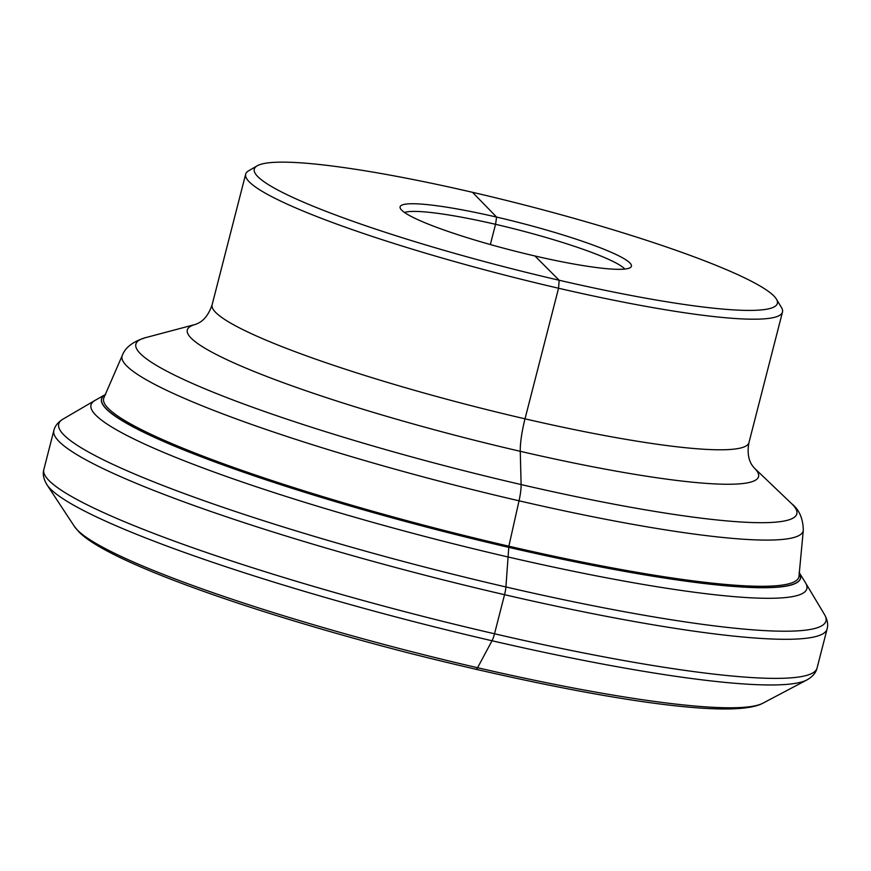 <?xml version="1.0" encoding="UTF-8"?>
<svg xmlns="http://www.w3.org/2000/svg" width="871" height="871" viewBox="0 0 871 871"><rect width="100%" height="100%" fill="white"/><g stroke="black" fill="none" stroke-linecap="round" stroke-linejoin="round"><path stroke-width="1.31" d="M257.195 165.817A270.021 32.434 14.4 0 1 279.591 162.158A270.021 32.434 -165.6 0 1 561.904 214.974A270.021 32.434 -165.6 0 1 776.42 299.134A270.021 32.434 -165.6 0 1 752.065 310.392A270.021 32.434 14.4 0 1 438.919 248.834A270.021 32.434 14.4 0 1 257.195 165.817L248.627 170.803A277.12 33.294 14.4 0 0 245.655 174.2A277.12 33.294 14.4 0 0 450.851 260.516A277.12 33.294 14.4 0 0 756.529 319.178A277.12 33.294 -165.6 0 0 782.485 312.025L748.962 442.62A277.12 33.294 -165.6 0 1 722.995 449.774A277.12 33.294 14.4 0 1 417.318 391.112A277.12 33.294 14.4 0 1 212.121 304.785C206.884 320.201 198.773 322.695 198.218 323.228L195.518 324.393A294.888 35.428 14.4 0 0 376.773 413.409A294.888 35.428 14.4 0 0 730.943 484.232A294.888 35.428 -165.6 0 0 754.068 467.803L791.619 503.656A341.203 40.991 -165.6 0 1 764.858 522.665A341.203 40.991 14.4 0 1 355.074 440.704A341.203 40.991 14.4 0 1 145.337 337.719C132.98 341.563 125.315 347.442 122.321 355.346A351.601 42.244 14.4 0 0 379.223 464.733A351.601 42.244 14.4 0 0 770.214 540.064A351.601 42.244 -165.6 0 0 803.302 530.189L799.001 576.188A358.885 43.115 -165.6 0 1 765.239 586.259A358.885 43.115 -165.6 0 1 403.055 519.628A358.885 43.115 -165.6 0 1 108.287 408.423A358.885 43.115 -165.6 0 1 103.921 397.72L122.321 355.346M411.286 203.749A119.414 14.35 -165.6 0 1 546.923 230.151A119.414 14.35 -165.6 0 1 630.898 267.125A119.414 14.35 -165.6 0 1 620.239 269.313A119.414 14.35 14.4 0 1 492.463 245.143A119.414 14.35 14.4 0 1 400.127 207.875A119.414 14.35 14.4 0 1 411.286 203.749M624.812 269.052A115.473 13.871 -165.6 0 0 530.831 233.199A115.473 13.871 -165.6 0 0 413.05 211.413A115.473 13.871 14.4 0 0 404.536 212.502M776.42 299.134L781.516 307.626A277.12 33.294 -165.6 0 1 782.485 312.025M490.34 244.555L495.545 224.315L496.601 217.086L472.496 192.306L496.601 217.086L495.545 224.315L490.34 244.555M475.718 669.276A10.659 2.069 -77 0 0 477.569 667.73L492.028 640.762A10.659 2.069 -77 0 0 494.51 633.783L504.549 594.697A10.659 2.069 -77 0 0 505.909 586.956L508.86 546.193L519.04 500.803A21.318 4.148 -77 0 0 521.108 484.57L520.27 451.309A35.526 6.914 103 0 1 525.017 418.831L558.551 288.236L559.16 280.244L534.925 255.976M762.865 703.213A358.493 43.071 14.4 0 1 420.737 653.979A358.493 43.071 14.4 0 1 77.443 530.101A358.493 43.071 -165.6 0 1 74.405 526.443L78.695 531.658C107.024 561.545 250.641 612.389 410.96 653.566C578.671 695.798 730.061 720.97 762.865 703.213L806.949 679.924C812.61 676.702 815.985 672.75 817.063 668.057A399.158 47.949 14.4 0 1 456.654 624.779A399.158 47.949 14.4 0 1 48.994 480.542A399.158 47.949 -165.6 0 1 43.844 469.523C42.505 474.009 43.55 479.094 46.99 484.799A395.728 47.546 -165.6 0 0 50.344 488.838A395.728 47.546 14.4 0 0 429.294 625.574A395.728 47.546 14.4 0 0 806.949 679.924M827.102 628.96C828.332 624.714 827.494 619.956 824.587 614.686A396.044 47.578 14.4 0 1 491.407 583.57A396.044 47.578 14.4 0 1 63.855 434.912A396.044 47.578 -165.6 0 1 62.962 419.136C57.965 422.239 54.938 426.006 53.871 430.437A399.158 47.949 -165.6 0 0 59.032 441.455A399.158 47.949 14.4 0 0 466.682 585.693A399.158 47.949 14.4 0 0 827.102 628.96L817.063 668.057M62.962 419.136L94.961 400.442A369.511 44.388 -165.6 0 0 95.799 415.162A369.511 44.388 14.4 0 0 494.695 553.847A369.511 44.388 14.4 0 0 805.555 582.884L824.587 614.686M799.045 575.753A369.511 44.388 -165.6 0 1 800.601 577.125M106.197 408.891A360.823 43.343 -165.6 0 1 105.293 394.574A360.714 43.332 -165.6 0 0 106.327 408.815A360.714 43.332 14.4 0 0 494.978 544.027A360.714 43.332 14.4 0 0 799.328 572.78A360.823 43.343 14.4 0 1 495.414 544.244A360.823 43.343 14.4 0 1 106.197 408.891M74.405 526.443L46.99 484.799M53.871 430.437L43.844 469.523M94.961 400.442L105.707 394.334M799.077 572.367L805.555 582.884M791.619 503.656C799.153 509.579 803.04 518.419 803.302 530.189M195.518 324.393L145.337 337.719M754.068 467.803L752.261 465.484C751.858 464.776 746.033 457.602 748.962 442.62M245.655 174.2L212.121 304.785"/></g></svg>
